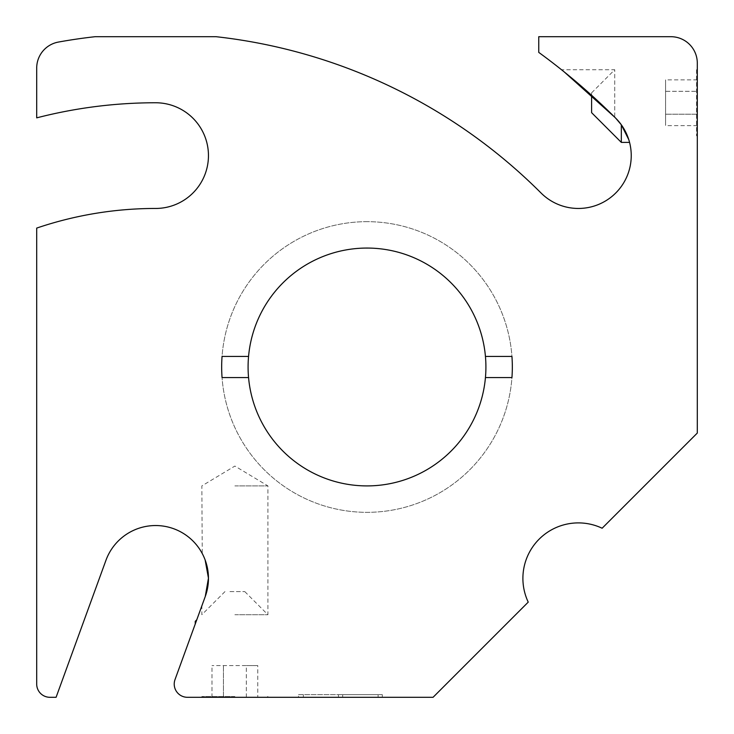 <?xml version="1.0" encoding="UTF-8"?>
<svg xmlns="http://www.w3.org/2000/svg" width="734" height="734" viewBox="0 0 734 734"><rect width="100%" height="100%" fill="white"/><g stroke="black" fill="none" stroke-linecap="round" stroke-linejoin="round"><path stroke-width="0.55" stroke-dasharray="3.67 2.75" d="M628.763 139.625L629.561 142.396L628.763 139.625M621.331 124.798L621.331 142.396M697.3 71.051L697.3 134.469L697.3 71.051L696.538 69.73L696.538 135.79L696.538 69.73L697.3 69.73L697.3 135.79L697.3 69.73M697.3 134.469L696.538 135.79L697.3 135.79M591.604 112.669L591.604 92.851L591.604 95.292L615.762 118.238L614.725 117.201L614.725 69.73L614.725 117.201M697.3 91.319L697.3 125.642L697.3 91.319L665.591 91.319L665.591 125.642L665.591 79.878L665.591 91.319L697.3 91.319M697.3 79.878L665.591 79.878M697.3 114.201L665.591 114.201L697.3 114.201M697.3 125.642L665.591 125.642M615.762 118.238A650.755 650.755 0 0 0 538.756 52.389L538.756 36.7L670.876 36.7A26.424 26.424 0 0 1 697.3 63.124L697.3 433.06L602.128 528.232A55.49 55.49 0 0 0 528.232 602.128L433.06 697.3L187.436 697.3A13.212 13.212 0 0 1 175.022 679.565L205.272 596.467A52.848 52.848 0 0 0 173.683 528.728A52.848 52.848 0 0 0 105.944 560.317L56.087 697.3L49.912 697.3A13.212 13.212 0 0 1 36.7 684.088L36.7 228.09A369.936 369.936 0 0 1 155.608 208.456A52.848 52.848 0 0 0 208.456 155.608A52.848 52.848 0 0 0 155.608 102.76A475.632 475.632 0 0 0 36.7 117.862L36.7 68.069A26.424 26.424 0 0 1 58.408 42.067A545.059 545.059 0 0 1 95.117 36.7L216.099 36.7A545.059 545.059 0 0 1 541.022 192.978A52.848 52.848 0 0 0 615.762 192.978A52.848 52.848 0 0 0 615.762 118.238M564.299 71.987L562.464 70.501L564.299 71.987M562.226 70.317L561.492 69.73L562.226 70.317M234.88 614.725L267.91 614.725L234.88 614.725M229.935 591.604L244.789 591.604L229.935 591.604M196.217 621.331L195.244 624.01L196.217 621.331C196.969 619.276 196.969 619.276 196.217 621.331C196.969 619.276 196.969 619.276 196.217 621.331L195.244 621.331M234.88 696.538L201.85 696.538L234.88 696.538M219.062 697.3L266.589 697.3L219.062 697.3M257.762 697.3L211.998 697.3L257.762 697.3L257.762 665.591L246.321 665.591L257.762 665.591M246.321 697.3L246.321 665.591L211.998 665.591L246.321 665.591L246.321 697.3M223.439 697.3L223.439 665.591L223.439 697.3M211.998 697.3L211.998 665.591M234.88 697.3L201.85 697.3L234.88 697.3M248.56 377.57L222.053 377.57L248.56 377.57A118.908 118.908 0 0 1 248.56 356.43L222.053 356.43A145.332 145.332 0 0 0 222.053 377.57A145.332 145.332 0 0 1 222.053 356.43A145.332 145.332 0 0 0 222.053 377.57L248.56 377.57A118.908 118.908 0 0 0 485.44 377.57L511.947 377.57A145.332 145.332 0 0 0 511.947 356.43A145.332 145.332 0 0 1 511.947 377.57A145.332 145.332 0 0 0 511.947 356.43L485.44 356.43A118.908 118.908 0 0 0 367 248.092A118.908 118.908 0 0 0 248.092 367A118.908 118.908 0 0 0 367 485.908A118.908 118.908 0 0 0 485.908 367A118.908 118.908 0 0 0 367 248.092A118.908 118.908 0 0 0 248.56 356.43M367 221.668A145.332 145.332 0 0 0 241.137 439.666A145.332 145.332 0 0 0 492.863 439.666A145.332 145.332 0 0 0 367 221.668A145.332 145.332 0 0 1 492.863 439.666A145.332 145.332 0 0 1 241.137 439.666A145.332 145.332 0 0 1 367 221.668M367 485.908A118.908 118.908 0 0 1 248.092 367A118.908 118.908 0 0 1 367 248.092A118.908 118.908 0 0 1 485.908 367A118.908 118.908 0 0 1 367 485.908M485.44 377.57L511.947 377.57L485.44 377.57A118.908 118.908 0 0 0 485.44 356.43M298.499 694.658L342.686 694.658L298.499 694.658L298.499 697.3L342.686 697.3L298.499 697.3M382.322 694.658L342.686 694.658L382.322 694.658L382.322 697.3L342.686 697.3L382.322 697.3L382.322 694.658M338.466 694.658L378.102 694.658L303.381 694.658L338.466 694.658L338.466 697.3L378.102 697.3L303.381 697.3L338.466 697.3L338.466 694.658M303.381 694.658L303.381 697.3M378.102 694.658L378.102 697.3L378.102 694.658M342.686 694.658L342.686 697.3L342.686 694.658M234.88 485.908L267.91 485.908L234.88 485.908M205.272 596.467L201.85 605.862L205.272 596.467M244.789 591.604L267.91 614.725L267.91 485.908L234.88 466.062L201.85 485.908L202.254 553.555M591.604 92.851L614.725 69.73L561.492 69.73M224.971 591.604L201.85 614.725L201.85 605.862M266.589 697.3L267.91 696.538L267.91 697.3M203.171 697.3L201.85 696.538L201.85 697.3"/><path stroke-width="1.1" d="M629.561 142.396L621.331 142.396L621.331 124.798L628.763 139.625L621.331 124.798L616.523 119.018M614.725 117.201L564.299 71.987L591.604 95.292L591.604 112.669L621.331 142.396M615.762 118.238A52.848 52.848 0 0 1 615.762 192.978A52.848 52.848 0 0 1 541.022 192.978A545.059 545.059 0 0 0 216.099 36.7L95.117 36.7A545.059 545.059 0 0 0 58.408 42.067A26.424 26.424 0 0 0 36.7 68.069L36.7 117.862A475.632 475.632 0 0 1 155.608 102.76A52.848 52.848 0 0 1 208.456 155.608A52.848 52.848 0 0 1 155.608 208.456A369.936 369.936 0 0 0 36.7 228.09L36.7 684.088A13.212 13.212 0 0 0 49.912 697.3L56.087 697.3L105.944 560.317A52.848 52.848 0 0 1 173.683 528.728A52.848 52.848 0 0 1 205.272 596.467L175.022 679.565A13.212 13.212 0 0 0 187.436 697.3L433.06 697.3L528.232 602.128A55.49 55.49 0 0 1 602.128 528.232L697.3 433.06L697.3 63.124A26.424 26.424 0 0 0 670.876 36.7L538.756 36.7L538.756 52.389A650.755 650.755 0 0 1 615.762 118.238L621.331 124.798M196.776 619.799L195.244 621.331L196.217 621.331M248.56 377.57L222.053 377.57A145.332 145.332 0 0 1 222.053 356.43L248.56 356.43A118.908 118.908 0 0 0 367 485.908A118.908 118.908 0 0 0 485.44 356.43L511.947 356.43A145.332 145.332 0 0 1 511.947 377.57L485.44 377.57M248.56 356.43A118.908 118.908 0 0 1 485.44 356.43M205.272 596.467L206.85 591.301L208.456 578.392L206.85 565.483L205.135 559.941L208.456 578.153L205.272 596.467M202.254 553.555L201.85 552.803M195.244 624.01L195.244 621.331"/></g></svg>
